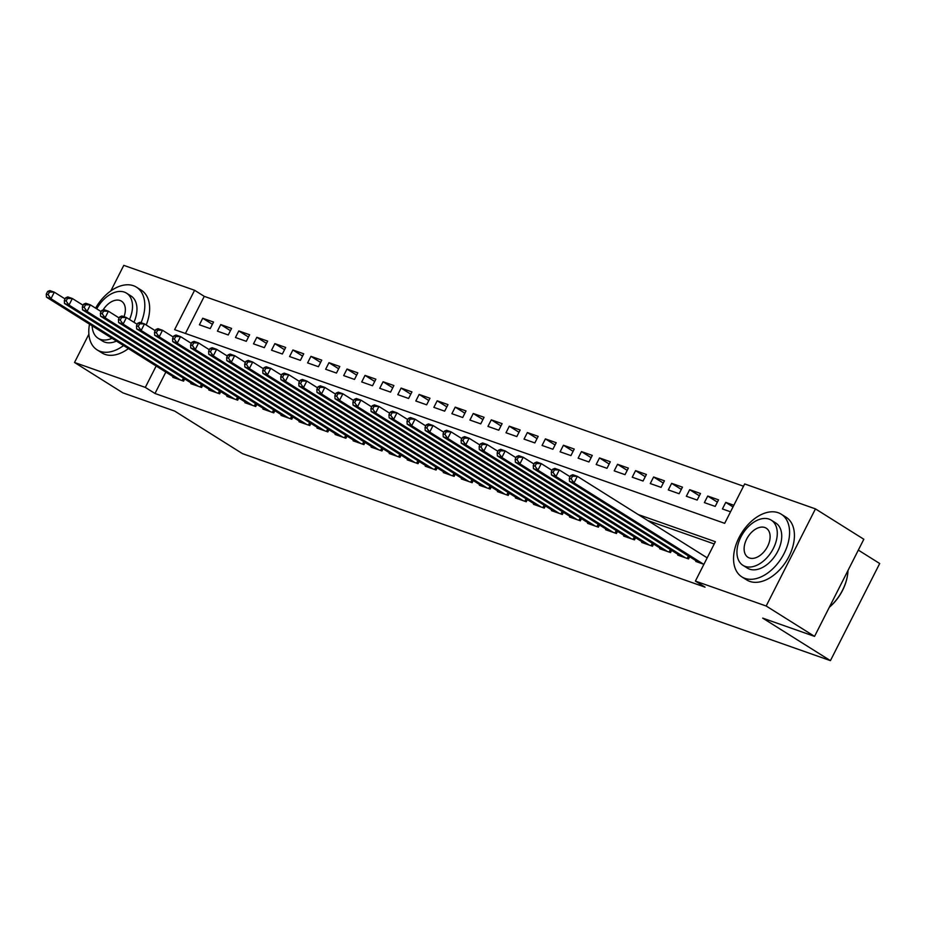 <?xml version="1.0" encoding="UTF-8"?>
<svg xmlns="http://www.w3.org/2000/svg" width="926" height="926" viewBox="0 0 926 926"><rect width="100%" height="100%" fill="white"/><g stroke="black" fill="none" stroke-linecap="round" stroke-linejoin="round"><path stroke-width="1.39" d="M858.321 550.102L879.7 563.517L830.425 660.643L242.473 453.636L174.748 411.109L122.892 392.855L74.52 362.483L88.873 334.193M110.819 290.926L123.795 265.357L194.587 290.278L174.609 329.656L724.688 523.329L744.666 483.951L815.459 508.883L766.172 606.009L695.391 581.088L715.37 541.71L638.199 514.543M743.52 486.219L204.264 296.355L194.587 290.278M766.172 606.009L814.556 636.382L863.831 539.256L815.459 508.883M696.12 560.797L695.785 561.457L703.899 564.316M678.087 554.454L677.751 555.114L688.562 558.922L689.673 556.746M660.041 548.099L659.706 548.759L670.528 552.567L671.628 550.403M642.007 541.745L641.672 542.404L652.494 546.224L653.594 544.048M623.974 535.402L623.638 536.061L634.46 539.87L635.56 537.705M605.94 529.047L605.604 529.707L616.427 533.515L617.526 531.35M587.906 522.704L587.57 523.364L598.393 527.172L599.492 524.996M569.872 516.349L569.536 517.009L580.359 520.817L581.459 518.653M551.838 509.995L551.502 510.654L562.325 514.474L563.425 512.298M533.804 503.651L533.469 504.311L544.28 508.119L545.391 505.955M515.759 497.297L515.423 497.956L526.246 501.765L527.345 499.6M497.725 490.954L497.389 491.613L508.212 495.422L509.312 493.245M479.691 484.599L479.355 485.259L490.178 489.067L491.278 486.902M461.657 478.244L461.322 478.904L472.144 482.712L473.244 480.548M443.623 471.901L443.288 472.561L454.11 476.369L455.21 474.193M425.59 465.546L425.254 466.206L436.077 470.014L437.176 467.85M407.556 459.192L407.22 459.863L418.043 463.671L419.142 461.495M389.51 452.849L389.186 453.509L399.997 457.317L401.108 455.152M371.476 446.494L371.141 447.154L381.963 450.962L383.063 448.797M353.443 440.151L353.107 440.811L363.93 444.619L365.029 442.443M335.409 433.796L335.073 434.456L345.896 438.264L346.995 436.1M317.375 427.442L317.039 428.101L327.862 431.921L328.962 429.745M299.341 421.099L299.005 421.758L309.828 425.566L310.928 423.402M281.307 414.744L280.972 415.404L291.794 419.212L292.894 417.047M263.273 408.401L262.938 409.06L273.76 412.869L274.86 410.693M245.228 402.046L244.904 402.706L255.715 406.514L256.815 404.349M227.194 395.691L226.858 396.351L237.681 400.171L238.781 397.995M209.16 389.348L208.825 390.008L219.647 393.816L220.747 391.652M191.126 382.994L190.791 383.653L201.613 387.462L202.713 385.297M212.401 324.308L202.725 318.243L213.547 322.051L210.214 328.614L199.391 324.806L202.725 318.243M230.435 330.663L220.758 324.586L231.581 328.406L228.247 334.969L217.425 331.149L220.758 324.586M248.469 337.018L238.792 330.941L249.615 334.749L246.281 341.312L235.459 337.504L238.792 330.941M266.503 343.361L256.826 337.295L267.649 341.104L264.315 347.667L253.504 343.859L256.826 337.295M284.537 349.715L274.86 343.639L285.683 347.447L282.361 354.01L271.538 350.202L274.86 343.639M302.57 356.07L292.894 349.993L303.716 353.801L300.394 360.364L289.572 356.556L292.894 349.993M320.604 362.413L310.939 356.336L321.75 360.156L318.428 366.719L307.606 362.899L310.939 356.336M338.638 368.768L328.973 362.691L339.796 366.499L336.462 373.062L325.639 369.254L328.973 362.691M356.684 375.111L347.007 369.046L357.83 372.854L354.496 379.417L343.673 375.609L347.007 369.046M374.717 381.466L365.041 375.389L375.863 379.197L372.53 385.76L361.707 381.952L365.041 375.389M392.751 387.82L383.075 381.743L393.897 385.552L390.564 392.115L379.741 388.307L383.075 381.743M410.785 394.163L401.108 388.087L411.931 391.906L408.597 398.469L397.786 394.65L401.108 388.087M428.819 400.518L419.142 394.441L429.965 398.249L426.643 404.812L415.82 401.004L419.142 394.441M446.853 406.861L437.176 400.796L447.999 404.604L444.677 411.167L433.854 407.359L437.176 400.796M464.887 413.216L455.222 407.139L466.033 410.947L462.711 417.51L451.888 413.702L455.222 407.139M482.921 419.571L473.255 413.494L484.078 417.302L480.744 423.865L469.922 420.057L473.255 413.494M500.966 425.914L491.289 419.848L502.112 423.657L498.778 430.22L487.956 426.4L491.289 419.848M519 432.268L509.323 426.191L520.146 430L516.812 436.563L505.99 432.755L509.323 426.191M537.034 438.611L527.357 432.546L538.18 436.354L534.846 442.917L524.023 439.109L527.357 432.546M555.068 444.966L545.391 438.889L556.213 442.709L552.88 449.26L542.069 445.452L545.391 438.889M573.101 451.321L563.425 445.244L574.247 449.052L570.925 455.615L560.103 451.807L563.425 445.244M591.135 457.664L581.47 451.599L592.281 455.407L588.959 461.97L578.137 458.162L581.47 451.599M609.169 464.019L599.504 457.942L610.327 461.75L606.993 468.313L596.17 464.505L599.504 457.942M627.203 470.362L617.538 464.296L628.36 468.105L625.027 474.668L614.204 470.859L617.538 464.296M645.248 476.716L635.572 470.639L646.394 474.459L643.061 481.022L632.238 477.203L635.572 470.639M663.282 483.071L653.606 476.994L664.428 480.802L661.095 487.365L650.272 483.557L653.606 476.994M681.316 489.414L671.639 483.349L682.462 487.157L679.128 493.72L668.306 489.912L671.639 483.349M699.35 495.769L689.673 489.692L700.496 493.5L697.174 500.063L686.351 496.255L689.673 489.692M717.384 502.123L707.707 496.047L718.53 499.855L715.208 506.418L704.385 502.61L707.707 496.047M204.264 296.355L185.431 333.464M733.855 505.249L725.752 502.39L722.419 508.953L730.533 511.812M165.835 372.09L154.989 393.481L705.068 587.165L695.391 581.088M714.212 543.967L647.876 520.609M173.093 376.65L172.757 377.31L183.579 381.118L184.679 378.942M814.556 636.382L762.7 618.128L830.425 660.643M154.989 393.481L145.313 387.404L74.52 362.483M156.158 366.013L145.313 387.404M732.998 506.95L725.752 502.39M47.631 291.435L46.3 294.063L48.106 294.7L49.437 292.072L47.631 291.435L49.796 290.579L54.298 292.165L50.976 298.728L180.42 380.007M48.106 294.7L50.976 298.728L46.462 297.142L175.917 378.421M49.437 292.072L54.298 292.165L65.086 298.936M46.3 294.063L46.462 297.142M141.076 322.711A37.017 23.555 -57.9 0 0 136.481 287.176A37.017 23.555 -57.9 0 0 133.448 285.717A37.017 23.555 -57.9 0 0 95.575 308.138M89.521 324.169A37.017 23.555 -57.9 0 0 97.114 349.878A37.017 23.555 -57.9 0 0 100.158 351.336A37.017 23.555 -57.9 0 0 123.575 345.548M97.114 349.878L101.953 352.91A37.017 23.555 -57.9 0 0 104.997 354.38A37.017 23.555 -57.9 0 0 128.413 348.593M116.456 341.081A26.657 16.957 122.1 0 1 104.812 342.157A26.657 16.957 122.1 0 1 102.624 341.104L98.179 338.303A26.657 16.957 -57.9 0 0 100.367 339.356A26.657 16.957 -57.9 0 0 112.011 338.291M129.513 319.493A26.657 16.957 -57.9 0 0 126.526 293.16A26.657 16.957 -57.9 0 0 124.339 292.107A26.657 16.957 -57.9 0 0 96.732 308.856M92.183 325.848A26.657 16.957 -57.9 0 0 98.179 338.303M124.003 316.704A17.177 10.927 -57.9 0 0 121.48 301.181A17.177 10.927 -57.9 0 0 120.079 300.51A17.177 10.927 -57.9 0 0 103.075 309.955M126.526 293.16L130.971 295.95A26.657 16.957 122.1 0 1 133.957 322.283M146.215 325.003A37.017 23.555 -57.9 0 0 141.319 290.208L136.481 287.176M778.21 512.726A37.017 23.555 -57.9 0 0 740.268 535.286A37.017 23.555 -57.9 0 0 741.876 576.898A37.017 23.555 -57.9 0 0 744.921 578.356A37.017 23.555 -57.9 0 0 782.864 555.797A37.017 23.555 -57.9 0 0 781.255 514.196A37.017 23.555 -57.9 0 0 778.21 512.726M741.876 576.898L746.715 579.931A37.017 23.555 -57.9 0 0 749.759 581.401A37.017 23.555 -57.9 0 0 787.702 558.841A37.017 23.555 -57.9 0 0 786.081 517.229L781.255 514.196M771.289 520.18L775.733 522.97A26.657 16.957 122.1 0 1 776.902 552.926A26.657 16.957 122.1 0 1 749.574 569.166A26.657 16.957 122.1 0 1 747.386 568.113L742.941 565.323A26.657 16.957 -57.9 0 0 745.129 566.376A26.657 16.957 -57.9 0 0 772.446 550.137A26.657 16.957 -57.9 0 0 771.289 520.18A26.657 16.957 -57.9 0 0 769.101 519.127A26.657 16.957 -57.9 0 0 741.772 535.367A26.657 16.957 -57.9 0 0 742.941 565.323M749.389 557.973A17.177 10.927 -57.9 0 0 766.994 547.509A17.177 10.927 -57.9 0 0 766.253 528.202A17.177 10.927 -57.9 0 0 764.841 527.519A17.177 10.927 -57.9 0 0 747.236 537.994A17.177 10.927 -57.9 0 0 747.976 557.302A17.177 10.927 -57.9 0 0 749.389 557.973M829.372 607.178A37.017 23.555 -57.9 0 0 847.579 574.838A37.017 23.555 -57.9 0 0 847.996 570.451M847.545 575.104A36.126 22.988 122.1 0 1 847.498 575.37A36.126 22.988 122.1 0 1 829.302 607.294M65.665 297.79L64.334 300.418L66.14 301.054L67.471 298.427L65.665 297.79L67.829 296.922L72.332 298.508L69.01 305.071L198.453 386.35M66.14 301.054L69.01 305.071L64.496 303.485L193.951 384.765M67.471 298.427L72.332 298.508L83.12 305.279M64.334 300.418L64.496 303.485M83.699 304.145L82.368 306.761L84.173 307.397L85.505 304.781L83.699 304.145L85.863 303.277L90.378 304.862L87.044 311.425L216.487 392.705M84.173 307.397L87.044 311.425L82.53 309.84L211.985 391.119M85.505 304.781L90.378 304.862L101.154 311.634M82.368 306.761L82.53 309.84M101.733 310.488L100.402 313.115L102.207 313.752L103.538 311.124L101.733 310.488L103.897 309.631L108.411 311.217L105.078 317.78L234.533 399.06M102.207 313.752L105.078 317.78L100.575 316.194L230.018 397.462M103.538 311.124L108.411 311.217L119.188 317.988M100.402 313.115L100.575 316.194M119.778 316.842L118.447 319.47L120.241 320.107L121.572 317.479L119.778 316.842L121.931 315.974L126.445 317.56L123.112 324.123L252.566 405.403M120.241 320.107L123.112 324.123L118.609 322.537L248.052 403.817M121.572 317.479L126.445 317.56L137.233 324.332M118.447 319.47L118.609 322.537M137.812 323.197L136.481 325.813L138.275 326.45L139.618 323.822L137.812 323.197L139.965 322.329L144.479 323.915L141.146 330.478L270.6 411.757M138.275 326.45L141.146 330.478L136.643 328.892L266.086 410.172M139.618 323.822L144.479 323.915L155.267 330.686M136.481 325.813L136.643 328.892M155.846 329.54L154.515 332.168L156.32 332.804L157.651 330.177L155.846 329.54L158.01 328.672L162.513 330.269L159.179 336.821L288.634 418.101M156.32 332.804L159.179 336.821L154.677 335.235L284.12 416.515M157.651 330.177L162.513 330.269L173.301 337.041M154.515 332.168L154.677 335.235M173.88 335.895L172.549 338.522L174.354 339.147L175.685 336.532L173.88 335.895L176.044 335.027L180.547 336.613L177.225 343.176L306.668 424.455M174.354 339.147L177.225 343.176L172.711 341.59L302.165 422.869M175.685 336.532L180.547 336.613L191.335 343.384M172.549 338.522L172.711 341.59M191.913 342.238L190.582 344.866L192.388 345.502L193.719 342.875L191.913 342.238L194.078 341.381L198.581 342.967L195.259 349.53L324.702 430.81M192.388 345.502L195.259 349.53L190.744 347.945L320.199 429.213M193.719 342.875L198.581 342.967L209.369 349.739M190.582 344.866L190.744 347.945M209.947 348.593L208.616 351.22L210.422 351.857L211.753 349.229L209.947 348.593L212.112 347.725L216.615 349.31L213.293 355.873L342.736 437.153M210.422 351.857L213.293 355.873L208.778 354.288L338.233 435.567M211.753 349.229L216.615 349.31L227.402 356.082M208.616 351.22L208.778 354.288M227.981 354.947L226.65 357.563L228.456 358.2L229.787 355.572L227.981 354.947L230.146 354.079L234.66 355.665L231.326 362.228L360.781 443.508M228.456 358.2L231.326 362.228L226.812 360.642L356.267 441.922M229.787 355.572L234.66 355.665L245.436 362.436M226.65 357.563L226.812 360.642M246.015 361.29L244.684 363.918L246.49 364.555L247.821 361.927L246.015 361.29L248.18 360.422L252.694 362.02L249.36 368.583L378.815 449.851M246.49 364.555L249.36 368.583L244.858 366.985L374.301 448.265M247.821 361.927L252.694 362.02L263.47 368.791M244.684 363.918L244.858 366.985M264.06 367.645L262.729 370.273L264.523 370.898L265.855 368.282L264.06 367.645L266.213 366.777L270.728 368.363L267.394 374.926L396.849 456.205M264.523 370.898L267.394 374.926L262.891 373.34L392.335 454.62M265.855 368.282L270.728 368.363L281.516 375.134M262.729 370.273L262.891 373.34M282.094 373.988L280.763 376.616L282.557 377.252L283.9 374.625L282.094 373.988L284.247 373.132L288.762 374.717L285.428 381.28L414.883 462.56M282.557 377.252L285.428 381.28L280.925 379.695L410.368 460.974M283.9 374.625L288.762 374.717L299.549 381.489M280.763 376.616L280.925 379.695M300.128 380.343L298.797 382.97L300.603 383.607L301.934 380.98L300.128 380.343L302.293 379.475L306.795 381.061L303.462 387.624L432.917 468.903M300.603 383.607L303.462 387.624L298.959 386.038L428.402 467.317M301.934 380.98L306.795 381.061L317.583 387.832M298.797 382.97L298.959 386.038M318.162 386.698L316.831 389.314L318.637 389.95L319.968 387.323L318.162 386.698L320.327 385.829L324.829 387.415L321.507 393.978L450.95 475.258M318.637 389.95L321.507 393.978L316.993 392.392L446.448 473.672M319.968 387.323L324.829 387.415L335.617 394.187M316.831 389.314L316.993 392.392M336.196 393.041L334.865 395.668L336.67 396.305L338.002 393.677L336.196 393.041L338.36 392.173L342.863 393.77L339.541 400.333L468.984 481.601M336.67 396.305L339.541 400.333L335.027 398.736L464.482 480.015M338.002 393.677L342.863 393.77L353.651 400.541M334.865 395.668L335.027 398.736M354.23 399.395L352.899 402.023L354.704 402.648L356.035 400.032L354.23 399.395L356.394 398.527L360.909 400.113L357.575 406.676L487.018 487.956M354.704 402.648L357.575 406.676L353.061 405.09L482.515 486.37M356.035 400.032L360.909 400.113L371.685 406.884M352.899 402.023L353.061 405.09M372.264 405.738L370.932 408.366L372.738 409.003L374.069 406.375L372.264 405.738L374.428 404.882L378.942 406.468L375.609 413.031L505.064 494.31M372.738 409.003L375.609 413.031L371.095 411.445L500.549 492.725M374.069 406.375L378.942 406.468L389.719 413.239M370.932 408.366L371.095 411.445M390.297 412.093L388.966 414.721L390.772 415.357L392.103 412.73L390.297 412.093L392.462 411.225L396.976 412.811L393.643 419.374L523.097 500.653M390.772 415.357L393.643 419.374L389.14 417.788L518.583 499.068M392.103 412.73L396.976 412.811L407.753 419.582M388.966 414.721L389.14 417.788M408.343 418.448L407.012 421.064L408.806 421.7L410.137 419.084L408.343 418.448L410.496 417.58L415.01 419.165L411.676 425.728L541.131 507.008M408.806 421.7L411.676 425.728L407.174 424.143L536.617 505.422M410.137 419.084L415.01 419.165L425.798 425.937M407.012 421.064L407.174 424.143M426.377 424.791L425.046 427.418L426.84 428.055L428.182 425.428L426.377 424.791L428.53 423.923L433.044 425.52L429.71 432.083L559.165 513.363M426.84 428.055L429.71 432.083L425.208 430.486L554.651 511.765M428.182 425.428L433.044 425.52L443.832 432.292M425.046 427.418L425.208 430.486M444.411 431.146L443.079 433.773L444.885 434.41L446.216 431.782L444.411 431.146L446.575 430.277L451.078 431.863L447.744 438.426L577.199 519.706M444.885 434.41L447.744 438.426L443.241 436.84L572.696 518.12M446.216 431.782L451.078 431.863L461.866 438.635M443.079 433.773L443.241 436.84M462.444 437.489L461.113 440.116L462.919 440.753L464.25 438.125L462.444 437.489L464.609 436.632L469.112 438.218L465.79 444.781L595.233 526.061M462.919 440.753L465.79 444.781L461.275 443.195L590.73 524.475M464.25 438.125L469.112 438.218L479.899 444.989M461.113 440.116L461.275 443.195M480.478 443.843L479.147 446.471L480.953 447.108L482.284 444.48L480.478 443.843L482.643 442.975L487.145 444.561L483.823 451.124L613.267 532.404M480.953 447.108L483.823 451.124L479.309 449.538L608.764 530.818M482.284 444.48L487.145 444.561L497.933 451.332M479.147 446.471L479.309 449.538M498.512 450.198L497.181 452.826L498.987 453.451L500.318 450.835L498.512 450.198L500.677 449.33L505.191 450.916L501.857 457.479L631.3 538.758M498.987 453.451L501.857 457.479L497.343 455.893L626.798 537.173M500.318 450.835L505.191 450.916L515.967 457.687M497.181 452.826L497.343 455.893M516.546 456.541L515.215 459.169L517.021 459.805L518.352 457.178L516.546 456.541L518.71 455.685L523.225 457.27L519.891 463.833L649.346 545.113M517.021 459.805L519.891 463.833L515.377 462.248L644.832 543.516M518.352 457.178L523.225 457.27L534.001 464.042M515.215 459.169L515.377 462.248M534.58 462.896L533.249 465.523L535.054 466.16L536.385 463.532L534.58 462.896L536.744 462.028L541.259 463.613L537.925 470.176L667.38 551.456M535.054 466.16L537.925 470.176L533.422 468.591L662.866 549.87M536.385 463.532L541.259 463.613L552.046 470.385M533.249 465.523L533.422 468.591M552.625 469.25L551.294 471.866L553.088 472.503L554.419 469.876L552.625 469.25L554.778 468.382L559.292 469.968L555.959 476.531L685.414 557.811M553.088 472.503L555.959 476.531L551.456 474.945L680.899 556.225M554.419 469.876L559.292 469.968L570.08 476.74M551.294 471.866L551.456 474.945M570.659 475.594L569.328 478.221L571.134 478.858L572.465 476.23L570.659 475.594L572.824 474.725L577.326 476.323L573.993 482.874L703.447 564.154M571.134 478.858L573.993 482.874L569.49 481.288L698.933 562.568M572.465 476.23L577.326 476.323L707.175 557.846M569.328 478.221L569.49 481.288M182.156 380.609L183.406 378.144M183.093 380.945L184.239 378.676M200.19 386.964L201.44 384.498M201.127 387.3L202.285 385.019M218.223 393.319L219.474 390.853M219.161 393.643L220.319 391.374M236.257 399.662L237.507 397.196M237.195 399.997L238.352 397.729M254.291 406.016L255.541 403.551M255.229 406.34L256.386 404.072M272.325 412.359L273.587 409.894M273.274 412.695L274.42 410.426M290.37 418.714L291.621 416.249M291.308 419.05L292.454 416.769M308.404 425.069L309.654 422.603M309.342 425.393L310.488 423.124M326.438 431.412L327.688 428.946M327.376 431.748L328.522 429.479M344.472 437.766L345.722 435.301M345.41 438.091L346.567 435.822M362.506 444.121L363.756 441.644M363.443 444.445L364.601 442.177M380.54 450.464L381.79 447.999M381.477 450.8L382.635 448.52M398.574 456.819L399.824 454.353M399.511 457.143L400.669 454.874M416.607 463.162L417.869 460.697M417.557 463.498L418.702 461.229M434.653 469.517L435.903 467.051M435.59 469.841L436.736 467.572M452.687 475.871L453.937 473.394M453.624 476.195L454.77 473.927M470.721 482.214L471.971 479.749M471.658 482.55L472.804 480.281M488.754 488.569L490.004 486.104M489.692 488.893L490.849 486.625M506.788 494.912L508.038 492.447M507.726 495.248L508.883 492.979M524.822 501.267L526.072 498.801M525.76 501.603L526.917 499.322M542.856 507.622L544.118 505.145M543.793 507.946L544.951 505.677M560.901 513.965L562.151 511.499M561.839 514.3L562.985 512.032M578.935 520.319L580.185 517.854M579.873 520.644L581.019 518.375M596.969 526.663L598.219 524.197M597.907 526.998L599.053 524.729M615.003 533.017L616.253 530.552M615.94 533.353L617.086 531.073M633.037 539.372L634.287 536.906M633.974 539.696L635.132 537.427M651.071 545.715L652.321 543.249M652.008 546.051L653.166 543.782M669.104 552.07L670.355 549.604M670.042 552.394L671.2 550.125M687.138 558.413L688.4 555.947M688.076 558.748L689.233 556.48"/></g></svg>
